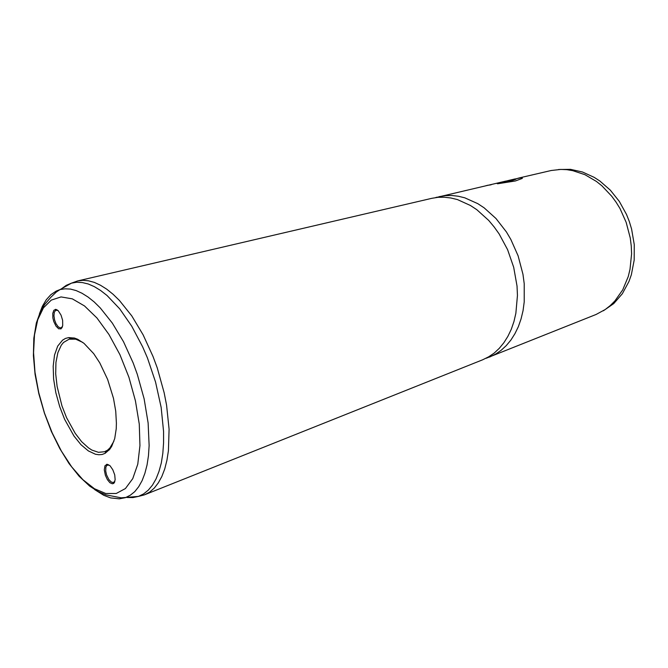 <?xml version="1.0" encoding="UTF-8"?>
<svg xmlns="http://www.w3.org/2000/svg" width="668" height="668" viewBox="0 0 668 668"><rect width="100%" height="100%" fill="white"/><g stroke="black" fill="none" stroke-linecap="round" stroke-linejoin="round"><path stroke-width="1" d="M105.369 475.282L104.308 469.863L104.976 465.771L107.139 464.302L110.02 465.805L112.834 469.754L114.712 474.881L115.18 479.632L114.195 482.889L112.383 483.824L109.878 482.68L107.356 479.599L105.369 475.282M109.235 465.145L107.039 465.204L105.878 467.032L105.678 471.04L106.554 474.881L108.8 479.49L111.047 481.912L113.201 482.63L114.938 481.219M53.791 321.575L52.881 317.893L52.755 313.35L53.866 310.269L55.828 309.401L58.3 310.812L61.047 315.087L62.617 320.348L62.734 325.558L61.214 328.689L58.734 328.798L56.003 326.168L53.791 321.575M57.907 310.445L55.686 310.311L54.317 312.29L53.941 315.822L54.634 320.089L56.028 323.721L58.291 326.894L60.638 328.021L62.416 326.844M59.686 406.678L55.836 392.767L53.624 379.015L53.173 366.189L54.542 355L57.698 346.133L62.508 340.171L65.464 338.425L68.729 337.565L74.532 338.1L77.622 339.26L84.034 343.36L93.704 353.656L99.774 362.916L107.632 379.399L113.451 398.312L115.698 411.146L116.441 423.195L116.232 428.747L114.696 438.559L111.756 446.291L109.811 449.272L105.11 453.338L102.104 454.457L98.872 454.766L95.466 454.273L88.31 450.942L81.028 444.721L73.998 436.012L64.662 419.354L59.686 406.678M82.857 342.45L75.751 339.219L69.096 339.219L63.577 342.45L61.297 345.181L57.84 352.662L55.953 362.407L55.703 373.863L57.072 386.413L61.965 405.877L66.575 417.7L75.2 433.373L81.705 441.723L88.477 447.894L91.867 450.048L98.438 452.328L104.458 451.768L107.431 450.215L109.919 447.961L113.911 441.247M558.623 169.547L570.439 169.371L582.454 171.968L594.211 177.321L599.839 180.986L610.293 190.138L619.311 201.435L626.492 214.428L629.289 221.392L631.636 229.024L634.308 244.647L634.199 260.136L631.343 274.773L628.939 281.562L622.342 293.711L613.683 303.564L603.379 310.745M435.578 197.628L505.785 181.086L510.686 180.452L512.289 179.784L509.392 180.243L515.02 178.932L516.139 178.815L515.646 179.358L510.895 180.819L497.025 183.424L497.585 183.817L515.454 180.961L522.192 178.431L521.691 177.663L519.17 177.964L551.2 170.507L560.769 169.438L566.781 169.705L572.843 170.666L584.892 174.699L596.432 181.454L601.86 185.787L611.738 196.183L616.088 202.145L619.971 208.533L626.175 222.335L630.258 237.983L631.26 245.949L631.552 253.873L630.016 269.254L628.221 276.519L622.701 289.803L614.894 300.959L610.251 305.593L605.191 309.551L596.098 314.503L486.062 358.265M144.689 494.746L149.699 492.04L154.275 488.083L158.341 482.897L161.84 476.501L164.72 468.969L166.916 460.361L168.394 450.775L169.054 429.157L166.574 405.2L164.178 392.759L157.205 367.817L153.005 356.37L143.127 334.81L131.721 315.88L119.38 300.466L113.059 294.287L106.73 289.194L100.476 285.244L94.363 282.439L88.46 280.802L82.815 280.309L77.496 280.961L431.854 198.329L437.999 197.344L444.345 197.219L450.833 197.97L457.388 199.598L470.431 205.485L476.768 209.694L488.692 220.465L494.128 226.92L499.13 233.992L507.563 249.673L513.709 267.317L517.007 286.104L517.45 295.423L515.905 313.275L513.951 321.584L511.262 329.332L507.88 336.43L503.847 342.801L499.238 348.37L494.111 353.096L488.542 356.921L482.605 359.818L144.255 494.921L138.468 496.399L143.578 493.936L148.254 490.187L152.429 485.16L156.028 478.898L159.001 471.441L161.28 462.882L162.825 453.296L163.602 442.817L163.585 431.57L161.138 407.396L155.56 382.138L147.428 357.981L142.651 346.792L131.796 326.218L119.697 308.858L107.014 295.498L100.643 290.488L94.355 286.647L88.234 284L82.339 282.547L76.728 282.272L71.451 283.157L66.266 285.345L61.565 288.743M439.227 196.609L445.372 195.624L451.718 195.49L458.206 196.225L464.761 197.828L477.787 203.656L484.108 207.823L496.007 218.511L506.411 231.93L510.886 239.486L518.117 255.852L522.944 274.323L524.171 283.675L524.205 301.969L523.011 310.67L521.048 318.928L518.343 326.635L514.945 333.699L510.903 340.037L506.286 345.59L501.15 350.299L495.581 354.115L489.636 357.013M519.17 177.964L516.832 178.64M487.991 185.236L485.686 185.804M509.392 180.243L506.319 181.053M491.155 184.786L488.517 185.245M512.331 179.917L506.97 180.944M522.401 178.08L520.656 177.822L516.122 178.807M516.255 178.966L511.446 180.819L497.209 183.525M39.379 313.902L42.451 306.186L46.301 299.732L50.885 294.663L56.162 291.098L60.028 289.611L65.08 288.793L70.457 289.11L76.119 290.58L81.997 293.21L88.034 297.001L94.155 301.919L100.3 307.948L112.307 323.053L123.463 341.682L133.157 362.949L137.282 374.239L144.163 398.813L148.162 423.044L149.106 445.523L148.43 455.726L147.01 465.045L144.889 473.378L142.092 480.626L138.694 486.721L134.736 491.606L130.285 495.255L125.409 497.652L119.296 498.854L110.604 497.885L103.807 495.305L94.572 489.535M44.522 413.125L52.171 432.864L61.364 451.05L71.752 466.89L82.915 479.674L94.405 488.717L105.694 493.46L116.232 493.468L125.45 488.525L132.79 478.639L137.767 464.143L139.988 445.665L139.236 424.172L135.47 400.9L128.882 377.236L119.864 354.65L108.993 334.501L96.952 317.968L84.477 305.902L72.303 298.838L61.064 296.943L51.302 300.082L43.445 307.873L37.775 319.721L34.452 334.918L33.542 352.696L34.995 372.21L38.719 392.634L44.522 413.125M127.171 497.485L132.965 497.585L138.468 496.399L121.158 497.827L105.761 494.779L98.472 491.765L89.704 486.112L79.158 476.284L69.038 463.55L59.669 448.412L51.361 431.428L44.38 413.191L38.819 393.736L35.103 374.305L33.4 355.593L33.792 338.3L36.322 323.087L40.397 311.639L44.589 304.499L51.01 297.135L56.346 291.966L60.028 289.611L71.451 283.157L77.496 280.961M107.707 464.92L106.629 464.352M57.131 309.877L55.377 309.401M70.825 338.885L68.729 337.565M70.674 338.793L73.872 337.924M108.408 464.644L107.682 464.911M486.204 358.198L487.222 357.898M435.736 197.603L436.738 197.269M62.032 327.704L61.297 327.896M114.62 482.154L113.443 483.557M106.012 451.217L109.126 450.098M106.078 451.05L105.11 453.338M61.314 327.871L60.755 328.957"/></g></svg>
